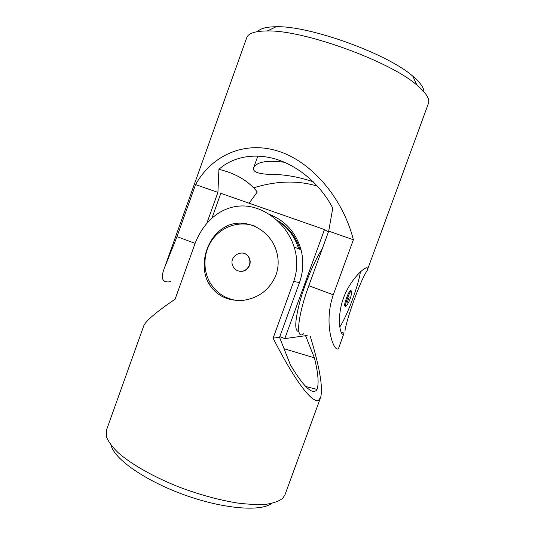 <?xml version="1.0" encoding="UTF-8"?>
<svg xmlns="http://www.w3.org/2000/svg" width="535" height="535" viewBox="0 0 535 535"><rect width="100%" height="100%" fill="white"/><g stroke="black" fill="none" stroke-linecap="round" stroke-linejoin="round"><path stroke-width="0.8" d="M237.861 300.59C226.004 299.192 216.842 293.394 210.375 283.202C202.257 269.78 203.36 251.403 212.983 238.791C222.58 226.165 239.733 220.714 254.366 225.944L255.008 226.178M243.579 253.242C246.294 254.005 248.253 255.717 249.444 258.365C250.36 260.639 250.413 262.946 249.604 265.3C247.558 269.861 244.161 271.84 239.412 271.245M111.173 445.334C114.042 458.749 144.718 480.57 184.02 494.761C223.296 509.019 260.833 511.888 271.626 503.415M305.565 335.712L314.393 357.821C318.171 372.955 319.054 383.475 317.054 389.393C312.942 395.673 304.067 387.514 290.425 364.923L279.558 337.311L273.117 338.14C295.019 381.475 312.828 404.353 318.746 400.053L320.646 397.431L284.934 494.848L282.761 498.219C279.303 501.034 273.987 503.027 266.811 504.191C258.619 504.819 248.922 504.445 237.727 503.067C219.651 500.178 200.498 494.989 180.262 487.499C154.073 477.247 131.356 464.34 118.121 452.65C112.29 446.946 108.411 441.729 106.492 437.001L106.438 430.227L143.614 326.21C145.346 321.274 155.832 312.273 175.085 299.219L194.68 244.535C202.832 222.426 220.019 206.47 241.96 205.935C264.176 205.6 287.034 223.984 294.143 247.043L301.031 249.751C296.015 232.658 285.576 220.908 269.714 214.508M320.646 397.431C323.147 387.668 319.676 367.251 310.226 336.174M273.117 338.14L293.715 281.47C297.634 270.048 297.781 258.572 294.143 247.043M275.96 275.184C278.936 266.53 278.889 257.877 275.813 249.21C268.169 227.328 241.733 216.468 224.218 227.482C206.63 237.727 198.605 264.838 208.429 282.968C215.846 295.46 227.415 301.258 243.137 300.369C258.766 298.055 269.707 289.656 275.96 275.184M314.393 357.821L284.052 348.72M279.558 337.311L299.48 282.56C303.312 271.72 303.826 260.786 301.031 249.751M283.771 225.335L284.439 225.382M249.31 265.233C250.119 262.879 250.066 260.565 249.149 258.285C244.803 246.996 227.442 255.897 233.079 266.443C234.136 268.53 235.721 269.988 237.841 270.824C243.064 272.195 246.889 270.329 249.31 265.233M328.403 231.936L324.484 229.562L284.787 338.615L307.123 335.492L307.297 335.03M322.271 248.775C314.794 259.99 305.204 282.453 299.961 301.279C294.785 321.194 294.397 331.265 298.804 331.506M324.484 229.562L220.828 193.329L212.007 217.919M284.787 338.615L279.805 336.642M277.05 220.246C288.291 226.78 295.922 236.477 299.948 249.33M286.185 226.934L285.376 226.813M277.458 220.627C287.81 227.268 294.872 236.664 298.644 248.815M285.884 227.308L286.7 227.415M423.927 91.759C423.901 87.653 420.202 82.477 412.826 76.231C387.995 53.915 309.498 25.499 276.134 26.75C266.47 26.83 260.318 28.435 257.669 31.578M206.858 223.202L217.905 192.393L218.922 169.348C232.003 157.39 253.985 152.034 277.565 159.671C301.238 167.455 322.063 187.19 332.763 208.128L328.697 231.127L353.381 239.76L333.258 294.818C322.237 326.724 335.84 356.39 338.922 347.389L344.038 333.124C341.103 339.237 335.672 319.589 343.497 298.008C348.914 282.861 360.068 271.151 364.857 268.47C367.451 267.012 368.214 267.714 367.15 270.583C360.964 279.19 346.392 318.947 344.948 331.152M328.697 231.127L308.815 285.717C297.326 316.82 295.48 340.895 303.78 333.653M353.381 239.76C343.182 199.294 312.814 162.312 278.621 151.291C244.401 140.203 211.572 155.585 195.583 184.595L176.985 236.63L164.339 268.222L246.715 37.738C248.267 33.277 255.141 31.017 267.319 30.956C303.225 29.806 390.062 61.244 416.912 85.105C426.228 92.95 430.06 99.082 428.401 103.509L367.15 270.583M217.905 192.393L195.583 184.595M347.449 302.155L349.148 297.119M253.51 187.852C276.582 180.75 297.908 180.195 317.482 186.173M170.685 281.637C162.399 283.135 160.286 278.661 164.339 268.222M249.089 203.206L257.281 191.985C248.407 180.857 235.627 173.313 218.922 169.348M284.5 162.292C266.544 159.938 256.191 161.924 253.45 168.251C252.894 172.37 259.769 174.43 274.067 174.443C286.88 174.805 299.968 177.279 313.329 181.853M339.819 326.912C347.095 316.045 358.51 285.503 360.363 272.001M350.866 290.786L350.211 290.545C349.181 291.675 347.931 294.197 346.453 298.109C344.473 303.9 344.058 306.535 345.209 306L345.47 306.1M351.756 291C351.415 295.848 349.97 300.316 347.409 304.408L345.73 306.555C344.119 306.929 349.067 292.545 351.127 290.879L351.756 291L351.508 293.361M299.48 282.56L293.715 281.47M333.258 294.818L308.815 285.717M195.108 243.378L176.985 236.63M317.054 389.393L305.759 386.537M208.429 282.968L210.375 283.202M257.843 156.033L253.45 168.251M344.038 333.124L340.989 331.954M276.134 26.75L267.319 30.956M412.826 76.231L416.912 85.105M350.211 290.545L351.127 290.879"/></g></svg>
